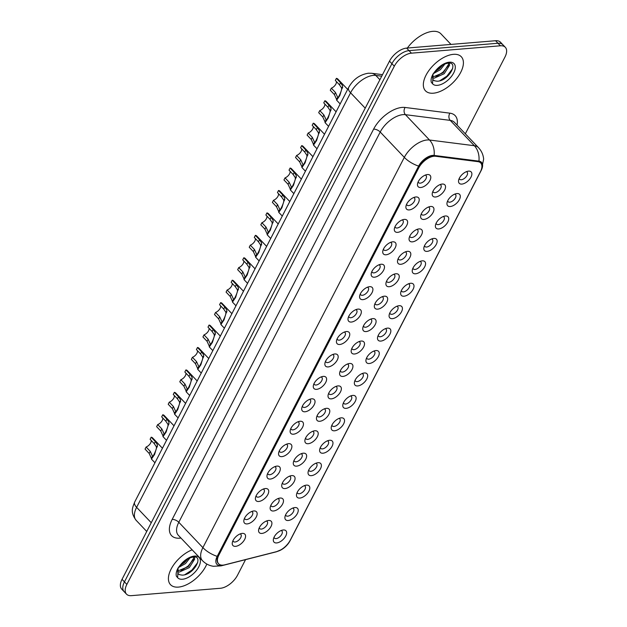 <?xml version="1.0" encoding="UTF-8"?>
<svg xmlns="http://www.w3.org/2000/svg" width="627" height="627" viewBox="0 0 627 627"><rect width="100%" height="100%" fill="white"/><g stroke="black" fill="none" stroke-linecap="round" stroke-linejoin="round"><path stroke-width="0.94" d="M294.909 507.549A8.237 4.358 -43.6 0 1 297.355 513.552A8.237 4.358 -43.6 0 1 288.224 520.504A8.237 4.358 -43.6 0 1 285.026 516.507A8.237 4.358 -43.6 0 1 294.369 507.619A8.237 4.358 -43.6 0 1 294.909 507.549M285.622 514.838A5.149 2.72 136.4 0 0 286.03 515.676A5.149 2.72 136.4 0 0 287.668 516.178A5.149 2.72 136.4 0 0 292.621 513.004A5.149 2.72 136.4 0 0 293.491 508.583A5.149 2.72 136.4 0 0 292.668 508.129M306.485 485.126A8.237 4.358 -43.6 0 1 308.931 491.121A8.237 4.358 -43.6 0 1 299.8 498.081A8.237 4.358 -43.6 0 1 296.602 494.084A8.237 4.358 -43.6 0 1 305.945 485.196A8.237 4.358 -43.6 0 1 306.485 485.126M297.198 492.407A5.149 2.72 136.4 0 0 297.606 493.245A5.149 2.72 136.4 0 0 299.244 493.747A5.149 2.72 136.4 0 0 304.197 490.573A5.149 2.72 136.4 0 0 305.067 486.152A5.149 2.72 136.4 0 0 304.244 485.706M318.061 462.695A8.237 4.358 -43.6 0 1 320.507 468.69A8.237 4.358 -43.6 0 1 311.376 475.65A8.237 4.358 -43.6 0 1 308.178 471.653A8.237 4.358 -43.6 0 1 317.521 462.765A8.237 4.358 -43.6 0 1 318.061 462.695M308.774 469.984A5.149 2.72 136.4 0 0 309.182 470.822A5.149 2.72 136.4 0 0 310.82 471.324A5.149 2.72 136.4 0 0 315.773 468.142A5.149 2.72 136.4 0 0 316.643 463.721A5.149 2.72 136.4 0 0 315.82 463.275M329.637 440.272A8.237 4.358 -43.6 0 1 332.083 446.267A8.237 4.358 -43.6 0 1 322.952 453.219A8.237 4.358 -43.6 0 1 319.754 449.222A8.237 4.358 -43.6 0 1 329.097 440.334A8.237 4.358 -43.6 0 1 329.637 440.272M320.35 447.553A5.149 2.72 136.4 0 0 320.758 448.391A5.149 2.72 136.4 0 0 322.396 448.893A5.149 2.72 136.4 0 0 327.349 445.719A5.149 2.72 136.4 0 0 328.219 441.298A5.149 2.72 136.4 0 0 327.396 440.844M341.213 417.841A8.237 4.358 -43.6 0 1 343.659 423.836A8.237 4.358 -43.6 0 1 334.528 430.796A8.237 4.358 -43.6 0 1 331.33 426.799A8.237 4.358 -43.6 0 1 340.673 417.911A8.237 4.358 -43.6 0 1 341.213 417.841M331.926 425.122A5.149 2.72 136.4 0 0 332.334 425.968A5.149 2.72 136.4 0 0 333.972 426.462A5.149 2.72 136.4 0 0 338.925 423.288A5.149 2.72 136.4 0 0 339.795 418.867A5.149 2.72 136.4 0 0 338.972 418.421M352.789 395.41A8.237 4.358 -43.6 0 1 355.235 401.413A8.237 4.358 -43.6 0 1 346.104 408.365A8.237 4.358 -43.6 0 1 342.906 404.368A8.237 4.358 -43.6 0 1 352.249 395.48A8.237 4.358 -43.6 0 1 352.789 395.41M343.502 402.699A5.149 2.72 136.4 0 0 343.909 403.537A5.149 2.72 136.4 0 0 345.548 404.039A5.149 2.72 136.4 0 0 350.501 400.865A5.149 2.72 136.4 0 0 351.371 396.436A5.149 2.72 136.4 0 0 350.548 395.99M364.365 372.987A8.237 4.358 -43.6 0 1 366.811 378.982A8.237 4.358 -43.6 0 1 357.68 385.942A8.237 4.358 -43.6 0 1 354.482 381.937A8.237 4.358 -43.6 0 1 363.825 373.057A8.237 4.358 -43.6 0 1 364.365 372.987M355.078 380.268A5.149 2.72 136.4 0 0 355.485 381.106A5.149 2.72 136.4 0 0 357.124 381.608A5.149 2.72 136.4 0 0 362.077 378.434A5.149 2.72 136.4 0 0 362.947 374.013A5.149 2.72 136.4 0 0 362.124 373.559M375.941 350.556A8.237 4.358 -43.6 0 1 378.387 356.551A8.237 4.358 -43.6 0 1 369.256 363.511A8.237 4.358 -43.6 0 1 366.058 359.514A8.237 4.358 -43.6 0 1 375.401 350.626A8.237 4.358 -43.6 0 1 375.941 350.556M366.654 357.837A5.149 2.72 136.4 0 0 367.061 358.683A5.149 2.72 136.4 0 0 368.7 359.185A5.149 2.72 136.4 0 0 373.653 356.003A5.149 2.72 136.4 0 0 374.523 351.582A5.149 2.72 136.4 0 0 373.7 351.136M387.517 328.125A8.237 4.358 -43.6 0 1 389.963 334.128A8.237 4.358 -43.6 0 1 380.832 341.08A8.237 4.358 -43.6 0 1 377.634 337.083A8.237 4.358 -43.6 0 1 386.977 328.195A8.237 4.358 -43.6 0 1 387.517 328.125M378.23 335.414A5.149 2.72 136.4 0 0 378.637 336.252A5.149 2.72 136.4 0 0 380.275 336.754A5.149 2.72 136.4 0 0 385.229 333.58A5.149 2.72 136.4 0 0 386.099 329.159A5.149 2.72 136.4 0 0 385.276 328.705M399.093 305.702A8.237 4.358 -43.6 0 1 401.539 311.697A8.237 4.358 -43.6 0 1 392.408 318.657A8.237 4.358 -43.6 0 1 389.21 314.66A8.237 4.358 -43.6 0 1 398.553 305.772A8.237 4.358 -43.6 0 1 399.093 305.702M389.806 312.983A5.149 2.72 136.4 0 0 390.213 313.821A5.149 2.72 136.4 0 0 391.851 314.323A5.149 2.72 136.4 0 0 396.805 311.149A5.149 2.72 136.4 0 0 397.675 306.728A5.149 2.72 136.4 0 0 396.852 306.282M410.669 283.271A8.237 4.358 -43.6 0 1 413.115 289.266A8.237 4.358 -43.6 0 1 403.984 296.226A8.237 4.358 -43.6 0 1 400.786 292.229A8.237 4.358 -43.6 0 1 410.129 283.341A8.237 4.358 -43.6 0 1 410.669 283.271M401.382 290.56A5.149 2.72 136.4 0 0 401.789 291.398A5.149 2.72 136.4 0 0 403.427 291.9A5.149 2.72 136.4 0 0 408.381 288.718A5.149 2.72 136.4 0 0 409.251 284.297A5.149 2.72 136.4 0 0 408.428 283.851M422.245 260.848A8.237 4.358 -43.6 0 1 424.691 266.843A8.237 4.358 -43.6 0 1 415.56 273.795A8.237 4.358 -43.6 0 1 412.362 269.798A8.237 4.358 -43.6 0 1 421.705 260.91A8.237 4.358 -43.6 0 1 422.245 260.848M412.958 268.129A5.149 2.72 136.4 0 0 413.365 268.967A5.149 2.72 136.4 0 0 415.003 269.469A5.149 2.72 136.4 0 0 419.957 266.295A5.149 2.72 136.4 0 0 420.827 261.874A5.149 2.72 136.4 0 0 420.004 261.42M433.821 238.417A8.237 4.358 -43.6 0 1 436.267 244.412A8.237 4.358 -43.6 0 1 427.136 251.372A8.237 4.358 -43.6 0 1 423.938 247.375A8.237 4.358 -43.6 0 1 433.281 238.487A8.237 4.358 -43.6 0 1 433.821 238.417M424.534 245.698A5.149 2.72 136.4 0 0 424.941 246.544A5.149 2.72 136.4 0 0 426.579 247.038A5.149 2.72 136.4 0 0 431.533 243.864A5.149 2.72 136.4 0 0 432.403 239.443A5.149 2.72 136.4 0 0 431.58 238.997M445.397 215.986A8.237 4.358 -43.6 0 1 447.843 221.982A8.237 4.358 -43.6 0 1 438.712 228.941A8.237 4.358 -43.6 0 1 435.514 224.944A8.237 4.358 -43.6 0 1 444.856 216.056A8.237 4.358 -43.6 0 1 445.397 215.986M436.11 223.275A5.149 2.72 136.4 0 0 436.517 224.113A5.149 2.72 136.4 0 0 438.155 224.615A5.149 2.72 136.4 0 0 443.109 221.441A5.149 2.72 136.4 0 0 443.979 217.013A5.149 2.72 136.4 0 0 443.156 216.566M456.973 193.563A8.237 4.358 -43.6 0 1 459.419 199.558A8.237 4.358 -43.6 0 1 450.288 206.518A8.237 4.358 -43.6 0 1 447.09 202.513A8.237 4.358 -43.6 0 1 456.432 193.633A8.237 4.358 -43.6 0 1 456.973 193.563M447.686 200.844A5.149 2.72 136.4 0 0 448.093 201.682A5.149 2.72 136.4 0 0 449.731 202.184A5.149 2.72 136.4 0 0 454.685 199.01A5.149 2.72 136.4 0 0 455.555 194.589A5.149 2.72 136.4 0 0 454.732 194.135M468.549 171.132A8.237 4.358 -43.6 0 1 470.995 177.127A8.237 4.358 -43.6 0 1 461.864 184.087A8.237 4.358 -43.6 0 1 458.666 180.09A8.237 4.358 -43.6 0 1 468.008 171.202A8.237 4.358 -43.6 0 1 468.549 171.132M459.262 178.413A5.149 2.72 136.4 0 0 459.669 179.259A5.149 2.72 136.4 0 0 461.307 179.753A5.149 2.72 136.4 0 0 466.261 176.579A5.149 2.72 136.4 0 0 467.131 172.159A5.149 2.72 136.4 0 0 466.308 171.712M283.333 529.98A8.237 4.358 -43.6 0 1 285.779 535.975A8.237 4.358 -43.6 0 1 276.648 542.935A8.237 4.358 -43.6 0 1 273.45 538.938A8.237 4.358 -43.6 0 1 282.793 530.05A8.237 4.358 -43.6 0 1 283.333 529.98M274.046 537.261A5.149 2.72 136.4 0 0 274.454 538.107A5.149 2.72 136.4 0 0 276.092 538.609A5.149 2.72 136.4 0 0 281.045 535.427A5.149 2.72 136.4 0 0 281.915 531.006A5.149 2.72 136.4 0 0 281.092 530.56M280.159 498.042A8.237 4.358 -43.6 0 1 282.605 504.037A8.237 4.358 -43.6 0 1 273.474 510.997A8.237 4.358 -43.6 0 1 270.276 507A8.237 4.358 -43.6 0 1 279.618 498.112A8.237 4.358 -43.6 0 1 280.159 498.042M270.872 505.323A5.149 2.72 136.4 0 0 271.279 506.169A5.149 2.72 136.4 0 0 272.917 506.663A5.149 2.72 136.4 0 0 277.871 503.489A5.149 2.72 136.4 0 0 278.741 499.068A5.149 2.72 136.4 0 0 277.918 498.622M291.735 475.611A8.237 4.358 -43.6 0 1 294.181 481.614A8.237 4.358 -43.6 0 1 285.05 488.566A8.237 4.358 -43.6 0 1 281.852 484.569A8.237 4.358 -43.6 0 1 291.194 475.681A8.237 4.358 -43.6 0 1 291.735 475.611M282.448 482.9A5.149 2.72 136.4 0 0 282.855 483.738A5.149 2.72 136.4 0 0 284.493 484.24A5.149 2.72 136.4 0 0 289.447 481.066A5.149 2.72 136.4 0 0 290.317 476.645A5.149 2.72 136.4 0 0 289.494 476.191M303.311 453.188A8.237 4.358 -43.6 0 1 305.757 459.183A8.237 4.358 -43.6 0 1 296.626 466.143A8.237 4.358 -43.6 0 1 293.428 462.146A8.237 4.358 -43.6 0 1 302.77 453.258A8.237 4.358 -43.6 0 1 303.311 453.188M294.024 460.469A5.149 2.72 136.4 0 0 294.431 461.307A5.149 2.72 136.4 0 0 296.069 461.809A5.149 2.72 136.4 0 0 301.023 458.635A5.149 2.72 136.4 0 0 301.893 454.214A5.149 2.72 136.4 0 0 301.07 453.768M314.887 430.757A8.237 4.358 -43.6 0 1 317.333 436.753A8.237 4.358 -43.6 0 1 308.202 443.712A8.237 4.358 -43.6 0 1 305.004 439.715A8.237 4.358 -43.6 0 1 314.346 430.827A8.237 4.358 -43.6 0 1 314.887 430.757M305.6 438.046A5.149 2.72 136.4 0 0 306.007 438.884A5.149 2.72 136.4 0 0 307.645 439.386A5.149 2.72 136.4 0 0 312.599 436.204A5.149 2.72 136.4 0 0 313.469 431.784A5.149 2.72 136.4 0 0 312.646 431.337M326.463 408.326A8.237 4.358 -43.6 0 1 328.909 414.329A8.237 4.358 -43.6 0 1 319.778 421.281A8.237 4.358 -43.6 0 1 316.58 417.284A8.237 4.358 -43.6 0 1 325.922 408.396A8.237 4.358 -43.6 0 1 326.463 408.326M317.176 415.615A5.149 2.72 136.4 0 0 317.583 416.453A5.149 2.72 136.4 0 0 319.221 416.955A5.149 2.72 136.4 0 0 324.175 413.781A5.149 2.72 136.4 0 0 325.045 409.36A5.149 2.72 136.4 0 0 324.222 408.906M338.039 385.903A8.237 4.358 -43.6 0 1 340.485 391.899A8.237 4.358 -43.6 0 1 331.354 398.858A8.237 4.358 -43.6 0 1 328.156 394.861A8.237 4.358 -43.6 0 1 337.498 385.973A8.237 4.358 -43.6 0 1 338.039 385.903M328.752 393.184A5.149 2.72 136.4 0 0 329.159 394.03A5.149 2.72 136.4 0 0 330.797 394.524A5.149 2.72 136.4 0 0 335.751 391.35A5.149 2.72 136.4 0 0 336.621 386.93A5.149 2.72 136.4 0 0 335.798 386.483M349.615 363.472A8.237 4.358 -43.6 0 1 352.06 369.468A8.237 4.358 -43.6 0 1 342.93 376.427A8.237 4.358 -43.6 0 1 339.732 372.43A8.237 4.358 -43.6 0 1 349.074 363.542A8.237 4.358 -43.6 0 1 349.615 363.472M340.328 370.761A5.149 2.72 136.4 0 0 340.735 371.599A5.149 2.72 136.4 0 0 342.373 372.101A5.149 2.72 136.4 0 0 347.327 368.919A5.149 2.72 136.4 0 0 348.197 364.499A5.149 2.72 136.4 0 0 347.374 364.052M361.191 341.049A8.237 4.358 -43.6 0 1 363.636 347.044A8.237 4.358 -43.6 0 1 354.506 354.004A8.237 4.358 -43.6 0 1 351.308 349.999A8.237 4.358 -43.6 0 1 360.65 341.119A8.237 4.358 -43.6 0 1 361.191 341.049M351.896 348.33A5.149 2.72 136.4 0 0 352.311 349.168A5.149 2.72 136.4 0 0 353.949 349.67A5.149 2.72 136.4 0 0 358.903 346.496A5.149 2.72 136.4 0 0 359.773 342.076A5.149 2.72 136.4 0 0 358.95 341.621M372.767 318.618A8.237 4.358 -43.6 0 1 375.212 324.614A8.237 4.358 -43.6 0 1 366.082 331.573A8.237 4.358 -43.6 0 1 362.884 327.576A8.237 4.358 -43.6 0 1 372.226 318.688A8.237 4.358 -43.6 0 1 372.767 318.618M363.472 325.899A5.149 2.72 136.4 0 0 363.887 326.745A5.149 2.72 136.4 0 0 365.525 327.239A5.149 2.72 136.4 0 0 370.479 324.065A5.149 2.72 136.4 0 0 371.349 319.645A5.149 2.72 136.4 0 0 370.526 319.198M384.343 296.187A8.237 4.358 -43.6 0 1 386.788 302.19A8.237 4.358 -43.6 0 1 377.658 309.142A8.237 4.358 -43.6 0 1 374.46 305.145A8.237 4.358 -43.6 0 1 383.802 296.257A8.237 4.358 -43.6 0 1 384.343 296.187M375.048 303.476A5.149 2.72 136.4 0 0 375.463 304.314A5.149 2.72 136.4 0 0 377.101 304.816A5.149 2.72 136.4 0 0 382.055 301.642A5.149 2.72 136.4 0 0 382.925 297.222A5.149 2.72 136.4 0 0 382.102 296.767M395.919 273.764A8.237 4.358 -43.6 0 1 398.364 279.76A8.237 4.358 -43.6 0 1 389.234 286.719A8.237 4.358 -43.6 0 1 386.036 282.722A8.237 4.358 -43.6 0 1 395.378 273.834A8.237 4.358 -43.6 0 1 395.919 273.764M386.624 281.045A5.149 2.72 136.4 0 0 387.039 281.884A5.149 2.72 136.4 0 0 388.677 282.385A5.149 2.72 136.4 0 0 393.631 279.211A5.149 2.72 136.4 0 0 394.501 274.791A5.149 2.72 136.4 0 0 393.678 274.336M407.495 251.333A8.237 4.358 -43.6 0 1 409.933 257.329A8.237 4.358 -43.6 0 1 400.81 264.288A8.237 4.358 -43.6 0 1 397.612 260.291A8.237 4.358 -43.6 0 1 406.954 251.403A8.237 4.358 -43.6 0 1 407.495 251.333M398.2 258.614A5.149 2.72 136.4 0 0 398.615 259.46A5.149 2.72 136.4 0 0 400.253 259.962A5.149 2.72 136.4 0 0 405.207 256.78A5.149 2.72 136.4 0 0 406.077 252.36A5.149 2.72 136.4 0 0 405.254 251.913M419.071 228.902A8.237 4.358 -43.6 0 1 421.509 234.906A8.237 4.358 -43.6 0 1 412.386 241.857A8.237 4.358 -43.6 0 1 409.188 237.86A8.237 4.358 -43.6 0 1 418.53 228.973A8.237 4.358 -43.6 0 1 419.071 228.902M409.776 236.191A5.149 2.72 136.4 0 0 410.191 237.03A5.149 2.72 136.4 0 0 411.829 237.531A5.149 2.72 136.4 0 0 416.783 234.357A5.149 2.72 136.4 0 0 417.653 229.937A5.149 2.72 136.4 0 0 416.83 229.482M430.647 206.479A8.237 4.358 -43.6 0 1 433.085 212.475A8.237 4.358 -43.6 0 1 423.962 219.434A8.237 4.358 -43.6 0 1 420.764 215.437A8.237 4.358 -43.6 0 1 430.106 206.549A8.237 4.358 -43.6 0 1 430.647 206.479M421.352 213.76A5.149 2.72 136.4 0 0 421.767 214.599A5.149 2.72 136.4 0 0 423.405 215.1A5.149 2.72 136.4 0 0 428.359 211.926A5.149 2.72 136.4 0 0 429.229 207.506A5.149 2.72 136.4 0 0 428.406 207.059M442.223 184.048A8.237 4.358 -43.6 0 1 444.661 190.044A8.237 4.358 -43.6 0 1 435.538 197.003A8.237 4.358 -43.6 0 1 432.34 193.006A8.237 4.358 -43.6 0 1 441.682 184.119A8.237 4.358 -43.6 0 1 442.223 184.048M432.928 191.337A5.149 2.72 136.4 0 0 433.343 192.175A5.149 2.72 136.4 0 0 434.981 192.677A5.149 2.72 136.4 0 0 439.935 189.495A5.149 2.72 136.4 0 0 440.805 185.075A5.149 2.72 136.4 0 0 439.982 184.628M268.583 520.473A8.237 4.358 -43.6 0 1 271.029 526.468A8.237 4.358 -43.6 0 1 261.898 533.428A8.237 4.358 -43.6 0 1 258.7 529.423A8.237 4.358 -43.6 0 1 268.042 520.543A8.237 4.358 -43.6 0 1 268.583 520.473M259.296 527.754A5.149 2.72 136.4 0 0 259.703 528.592A5.149 2.72 136.4 0 0 261.341 529.094A5.149 2.72 136.4 0 0 266.295 525.92A5.149 2.72 136.4 0 0 267.165 521.499A5.149 2.72 136.4 0 0 266.342 521.045M253.833 510.958A8.237 4.358 -43.6 0 1 256.271 516.954A8.237 4.358 -43.6 0 1 247.148 523.913A8.237 4.358 -43.6 0 1 243.95 519.916A8.237 4.358 -43.6 0 1 253.292 511.029A8.237 4.358 -43.6 0 1 253.833 510.958M244.538 518.247A5.149 2.72 136.4 0 0 244.953 519.085A5.149 2.72 136.4 0 0 246.591 519.587A5.149 2.72 136.4 0 0 251.545 516.405A5.149 2.72 136.4 0 0 252.415 511.985A5.149 2.72 136.4 0 0 251.592 511.538M265.409 488.535A8.237 4.358 -43.6 0 1 267.847 494.531A8.237 4.358 -43.6 0 1 258.724 501.482A8.237 4.358 -43.6 0 1 255.526 497.485A8.237 4.358 -43.6 0 1 264.868 488.598A8.237 4.358 -43.6 0 1 265.409 488.535M256.114 495.816A5.149 2.72 136.4 0 0 256.529 496.655A5.149 2.72 136.4 0 0 258.167 497.156A5.149 2.72 136.4 0 0 263.121 493.982A5.149 2.72 136.4 0 0 263.991 489.562A5.149 2.72 136.4 0 0 263.168 489.107M276.985 466.104A8.237 4.358 -43.6 0 1 279.423 472.1A8.237 4.358 -43.6 0 1 270.3 479.059A8.237 4.358 -43.6 0 1 267.102 475.062A8.237 4.358 -43.6 0 1 276.444 466.174A8.237 4.358 -43.6 0 1 276.985 466.104M267.69 473.385A5.149 2.72 136.4 0 0 268.105 474.231A5.149 2.72 136.4 0 0 269.743 474.725A5.149 2.72 136.4 0 0 274.697 471.551A5.149 2.72 136.4 0 0 275.567 467.131A5.149 2.72 136.4 0 0 274.744 466.684M288.561 443.673A8.237 4.358 -43.6 0 1 290.999 449.677A8.237 4.358 -43.6 0 1 281.876 456.628A8.237 4.358 -43.6 0 1 278.678 452.631A8.237 4.358 -43.6 0 1 288.02 443.744A8.237 4.358 -43.6 0 1 288.561 443.673M279.266 450.962A5.149 2.72 136.4 0 0 279.681 451.801A5.149 2.72 136.4 0 0 281.319 452.302A5.149 2.72 136.4 0 0 286.273 449.128A5.149 2.72 136.4 0 0 287.142 444.7A5.149 2.72 136.4 0 0 286.32 444.253M300.137 421.25A8.237 4.358 -43.6 0 1 302.575 427.246A8.237 4.358 -43.6 0 1 293.452 434.205A8.237 4.358 -43.6 0 1 290.254 430.2A8.237 4.358 -43.6 0 1 299.596 421.32A8.237 4.358 -43.6 0 1 300.137 421.25M290.842 428.531A5.149 2.72 136.4 0 0 291.257 429.37A5.149 2.72 136.4 0 0 292.895 429.871A5.149 2.72 136.4 0 0 297.849 426.697A5.149 2.72 136.4 0 0 298.718 422.277A5.149 2.72 136.4 0 0 297.896 421.822M311.713 398.819A8.237 4.358 -43.6 0 1 314.151 404.815A8.237 4.358 -43.6 0 1 305.028 411.774A8.237 4.358 -43.6 0 1 301.83 407.777A8.237 4.358 -43.6 0 1 311.172 398.89A8.237 4.358 -43.6 0 1 311.713 398.819M302.418 406.1A5.149 2.72 136.4 0 0 302.825 406.947A5.149 2.72 136.4 0 0 304.471 407.44A5.149 2.72 136.4 0 0 309.424 404.266A5.149 2.72 136.4 0 0 310.294 399.846A5.149 2.72 136.4 0 0 309.472 399.399M323.289 376.388A8.237 4.358 -43.6 0 1 325.726 382.392A8.237 4.358 -43.6 0 1 316.604 389.343A8.237 4.358 -43.6 0 1 313.406 385.346A8.237 4.358 -43.6 0 1 322.748 376.459A8.237 4.358 -43.6 0 1 323.289 376.388M313.994 383.677A5.149 2.72 136.4 0 0 314.401 384.516A5.149 2.72 136.4 0 0 316.047 385.017A5.149 2.72 136.4 0 0 321 381.843A5.149 2.72 136.4 0 0 321.87 377.423A5.149 2.72 136.4 0 0 321.048 376.968M334.865 353.965A8.237 4.358 -43.6 0 1 337.302 359.961A8.237 4.358 -43.6 0 1 328.18 366.92A8.237 4.358 -43.6 0 1 324.982 362.923A8.237 4.358 -43.6 0 1 334.324 354.036A8.237 4.358 -43.6 0 1 334.865 353.965M325.57 361.246A5.149 2.72 136.4 0 0 325.977 362.085A5.149 2.72 136.4 0 0 327.623 362.586A5.149 2.72 136.4 0 0 332.576 359.412A5.149 2.72 136.4 0 0 333.446 354.992A5.149 2.72 136.4 0 0 332.623 354.545M346.441 331.534A8.237 4.358 -43.6 0 1 348.878 337.53A8.237 4.358 -43.6 0 1 339.756 344.489A8.237 4.358 -43.6 0 1 336.558 340.492A8.237 4.358 -43.6 0 1 345.9 331.605A8.237 4.358 -43.6 0 1 346.441 331.534M337.146 338.823A5.149 2.72 136.4 0 0 337.553 339.662A5.149 2.72 136.4 0 0 339.199 340.163A5.149 2.72 136.4 0 0 344.152 336.981A5.149 2.72 136.4 0 0 345.022 332.561A5.149 2.72 136.4 0 0 344.199 332.114M358.017 309.103A8.237 4.358 -43.6 0 1 360.454 315.107A8.237 4.358 -43.6 0 1 351.332 322.059A8.237 4.358 -43.6 0 1 348.134 318.061A8.237 4.358 -43.6 0 1 357.476 309.174A8.237 4.358 -43.6 0 1 358.017 309.103M348.722 316.392A5.149 2.72 136.4 0 0 349.129 317.231A5.149 2.72 136.4 0 0 350.775 317.732A5.149 2.72 136.4 0 0 355.728 314.558A5.149 2.72 136.4 0 0 356.598 310.138A5.149 2.72 136.4 0 0 355.775 309.683M369.593 286.68A8.237 4.358 -43.6 0 1 372.03 292.676A8.237 4.358 -43.6 0 1 362.908 299.635A8.237 4.358 -43.6 0 1 359.71 295.638A8.237 4.358 -43.6 0 1 369.052 286.751A8.237 4.358 -43.6 0 1 369.593 286.68M360.298 293.961A5.149 2.72 136.4 0 0 360.705 294.808A5.149 2.72 136.4 0 0 362.351 295.301A5.149 2.72 136.4 0 0 367.304 292.127A5.149 2.72 136.4 0 0 368.174 287.707A5.149 2.72 136.4 0 0 367.351 287.26M381.169 264.249A8.237 4.358 -43.6 0 1 383.606 270.245A8.237 4.358 -43.6 0 1 374.484 277.205A8.237 4.358 -43.6 0 1 371.286 273.207A8.237 4.358 -43.6 0 1 380.628 264.32A8.237 4.358 -43.6 0 1 381.169 264.249M371.874 271.538A5.149 2.72 136.4 0 0 372.281 272.377A5.149 2.72 136.4 0 0 373.927 272.878A5.149 2.72 136.4 0 0 378.88 269.704A5.149 2.72 136.4 0 0 379.75 265.276A5.149 2.72 136.4 0 0 378.927 264.829M392.745 241.826A8.237 4.358 -43.6 0 1 395.182 247.822A8.237 4.358 -43.6 0 1 386.06 254.781A8.237 4.358 -43.6 0 1 382.862 250.776A8.237 4.358 -43.6 0 1 392.204 241.897A8.237 4.358 -43.6 0 1 392.745 241.826M383.45 249.107A5.149 2.72 136.4 0 0 383.857 249.946A5.149 2.72 136.4 0 0 385.503 250.447A5.149 2.72 136.4 0 0 390.456 247.273A5.149 2.72 136.4 0 0 391.326 242.853A5.149 2.72 136.4 0 0 390.503 242.398M404.321 219.395A8.237 4.358 -43.6 0 1 406.758 225.391A8.237 4.358 -43.6 0 1 397.636 232.351A8.237 4.358 -43.6 0 1 394.438 228.353A8.237 4.358 -43.6 0 1 403.78 219.466A8.237 4.358 -43.6 0 1 404.321 219.395M395.026 226.676A5.149 2.72 136.4 0 0 395.433 227.523A5.149 2.72 136.4 0 0 397.079 228.016A5.149 2.72 136.4 0 0 402.032 224.842A5.149 2.72 136.4 0 0 402.902 220.422A5.149 2.72 136.4 0 0 402.079 219.975M415.897 196.964A8.237 4.358 -43.6 0 1 418.334 202.968A8.237 4.358 -43.6 0 1 409.212 209.92A8.237 4.358 -43.6 0 1 406.014 205.922A8.237 4.358 -43.6 0 1 415.356 197.035A8.237 4.358 -43.6 0 1 415.897 196.964M406.602 204.253A5.149 2.72 136.4 0 0 407.009 205.092A5.149 2.72 136.4 0 0 408.655 205.593A5.149 2.72 136.4 0 0 413.608 202.419A5.149 2.72 136.4 0 0 414.478 197.999A5.149 2.72 136.4 0 0 413.655 197.544M427.473 174.541A8.237 4.358 -43.6 0 1 429.91 180.537A8.237 4.358 -43.6 0 1 420.788 187.497A8.237 4.358 -43.6 0 1 417.59 183.499A8.237 4.358 -43.6 0 1 426.932 174.612A8.237 4.358 -43.6 0 1 427.473 174.541M418.178 181.822A5.149 2.72 136.4 0 0 418.585 182.661A5.149 2.72 136.4 0 0 420.231 183.162A5.149 2.72 136.4 0 0 425.184 179.988A5.149 2.72 136.4 0 0 426.054 175.568A5.149 2.72 136.4 0 0 425.231 175.121M242.257 533.389A8.237 4.358 -43.6 0 1 244.695 539.385A8.237 4.358 -43.6 0 1 235.572 546.344A8.237 4.358 -43.6 0 1 232.374 542.347A8.237 4.358 -43.6 0 1 241.716 533.459A8.237 4.358 -43.6 0 1 242.257 533.389M232.962 540.67A5.149 2.72 136.4 0 0 233.377 541.509A5.149 2.72 136.4 0 0 235.015 542.01A5.149 2.72 136.4 0 0 239.969 538.836A5.149 2.72 136.4 0 0 240.839 534.416A5.149 2.72 136.4 0 0 240.016 533.969M224.819 564.825A13.904 7.344 -43.6 0 1 223.032 565.131A13.904 7.344 -43.6 0 1 218.604 563.783A13.904 7.344 -43.6 0 1 218.909 555.013L418.671 167.981A13.904 7.344 -43.6 0 1 435.687 156.272L477.907 161.648A13.904 7.344 -43.6 0 1 480.729 162.973A13.904 7.344 -43.6 0 1 480.415 171.743L290.238 540.208A13.904 7.344 -43.6 0 1 276.617 551.642L224.819 564.825M178.421 587.099A24.719 13.065 136.4 0 0 206.824 564.049A24.719 13.065 136.4 0 1 178.421 587.099A24.719 13.065 136.4 0 1 170.536 584.701A24.719 13.065 136.4 0 0 178.421 587.099M433.343 93.204A24.719 13.065 136.4 0 0 457.13 77.96A24.719 13.065 136.4 0 0 461.284 56.736A24.719 13.065 136.4 0 0 453.399 54.337A24.719 13.065 136.4 0 0 429.613 69.581A24.719 13.065 136.4 0 0 425.459 90.797A24.719 13.065 136.4 0 0 433.343 93.204A24.719 13.065 136.4 0 0 457.13 77.96A24.719 13.065 136.4 0 0 461.284 56.736A24.719 13.065 136.4 0 0 453.399 54.337A24.719 13.065 136.4 0 0 429.613 69.581A24.719 13.065 136.4 0 0 425.459 90.797A24.719 13.065 136.4 0 0 433.343 93.204M218.298 563.461A13.904 7.344 -43.6 0 1 218.611 554.691L418.374 167.668A13.904 7.344 -43.6 0 1 435.381 155.951L477.602 161.335A13.904 7.344 -43.6 0 1 480.423 162.659L480.729 162.973M278.333 551.086A12.665 6.693 136.4 0 0 281.75 549.495A12.665 6.693 136.4 0 0 288.898 542.7A12.665 6.693 136.4 0 0 289.972 540.897L481.23 170.332A12.665 6.693 136.4 0 0 478.942 161.139L434.127 155.425A12.665 6.693 136.4 0 0 432.661 155.402A12.665 6.693 136.4 0 0 418.632 166.092L217.201 556.361A12.665 6.693 136.4 0 0 220.955 565.578A12.665 6.693 136.4 0 0 222.577 565.303L223.384 565.092M465.336 133.81L504.962 57.033A15.448 8.167 136.4 0 0 505.315 47.291L500.495 42.221A15.448 8.167 136.4 0 0 495.565 40.724L406.609 48.099L409.023 50.63A15.448 8.167 136.4 0 0 391.906 63.68L124.444 581.872A15.448 8.167 136.4 0 0 124.099 591.614A15.448 8.167 136.4 0 1 124.444 581.872L391.906 63.68A15.448 8.167 136.4 0 1 409.023 50.63L497.971 43.255L409.023 50.63L411.43 53.17A15.448 8.167 136.4 0 0 394.312 66.211L126.858 584.403A15.448 8.167 136.4 0 0 126.505 594.153A15.448 8.167 136.4 0 0 131.435 595.65L220.39 588.275A15.448 8.167 136.4 0 0 237.508 575.225L245.549 559.645M502.901 44.752A15.448 8.167 136.4 0 0 497.971 43.255A15.448 8.167 136.4 0 1 502.901 44.752M192.152 549.816A24.719 13.065 136.4 0 0 172.433 566.745A24.719 13.065 136.4 0 0 170.536 584.701A24.719 13.065 136.4 0 1 172.433 566.745A24.719 13.065 136.4 0 1 192.152 549.816M505.315 47.291A15.448 8.167 136.4 0 0 500.385 45.787L411.43 53.17M406.609 48.099A15.448 8.167 136.4 0 0 389.492 61.14L122.038 579.332A15.448 8.167 136.4 0 0 121.685 589.082L126.505 594.153M151.138 440.366A5.149 2.72 -43.6 0 1 146.122 447.012L150.261 451.354L152.392 456.025C151.93 458.964 155.786 451.487 156.397 448.266L156.429 446.871L154.242 443.634L150.112 439.284L151.185 437.199A7.728 4.083 -43.6 0 1 152.627 437.912L162.448 448.242M151.185 437.199L155.324 441.541L157.471 444.849L154.571 454.457L151.444 459.089L151.319 458.11L152.486 456.448M151.319 458.11L149.179 453.446L145.049 449.097L146.122 447.012M162.714 417.935A5.149 2.72 -43.6 0 1 157.698 424.581L161.837 428.923L163.968 433.602C163.506 436.541 167.362 429.064 167.973 425.843L168.005 424.448L165.818 421.203L161.688 416.861L162.761 414.768A7.728 4.083 -43.6 0 1 164.203 415.489L174.024 425.811M162.761 414.768L166.9 419.118L169.047 422.418L166.147 432.027L163.02 436.658L162.895 435.679L164.062 434.017M162.895 435.679L160.755 431.015L156.625 426.666L157.698 424.581M174.29 395.504A5.149 2.72 -43.6 0 1 169.274 402.15L173.413 406.5L175.544 411.171C175.082 414.11 178.938 406.633 179.549 403.412L179.581 402.017L177.394 398.772L173.264 394.43L174.337 392.345A7.728 4.083 -43.6 0 1 175.779 393.058L185.6 403.38M174.337 392.345L178.476 396.687L180.623 399.995L177.723 409.603L174.596 414.235L174.471 413.256L175.638 411.586M174.471 413.256L172.331 408.585L168.201 404.243L169.274 402.15M185.866 373.081A5.149 2.72 -43.6 0 1 180.85 379.727L184.989 384.069L187.12 388.748C186.658 391.679 190.514 384.202 191.125 380.989L191.157 379.586L188.97 376.349L184.84 371.999L185.913 369.914A7.728 4.083 -43.6 0 1 187.355 370.628L197.176 380.957M185.913 369.914L190.052 374.256L192.199 377.564L189.299 387.172L186.172 391.804L186.047 390.825L187.214 389.163M186.047 390.825L183.907 386.161L179.777 381.812L180.85 379.727M197.442 350.65A5.149 2.72 -43.6 0 1 192.426 357.296L196.565 361.646L198.696 366.317C198.234 369.256 202.09 361.779 202.701 358.558L202.733 357.163L200.546 353.918L196.416 349.576L197.489 347.483A7.728 4.083 -43.6 0 1 198.931 348.204L208.752 358.526M197.489 347.483L201.628 351.833L203.775 355.133L200.875 364.742L197.748 369.374L197.623 368.402L198.79 366.732M197.623 368.402L195.483 363.731L191.353 359.389L192.426 357.296M177.903 573.219L178.209 573.791A11.639 6.152 136.4 0 0 179.683 574.7L182.089 575.116C193.563 575.359 204.198 555.757 193.563 557.042C189.221 557.528 184.855 560.138 180.49 564.872L178.272 567.67C176.399 570.985 175.764 573.823 176.367 576.182L177.629 577.663L178.17 567.929M190.02 557.873L185.482 563.579L178.311 567.623M187.881 558.876L184.526 562.576L179.761 565.711M194.307 557.05L194.668 559.119L189.307 567.6L179.228 572.09L177.66 571.942M193.68 557.042L193.712 558.116L188.351 566.596L177.629 571.072M179.683 574.7L178.154 573.729M197.74 562.482L191.94 570.068L184.777 574.74M193.492 559.315L188.116 566.048L181.031 570.68M186.697 559.566L180.396 564.974M450.993 44.415L440.946 33.85A25.746 13.606 136.4 0 0 432.732 31.35A25.746 13.606 136.4 0 0 407.354 48.036M432.818 79.316L433.124 79.888A11.639 6.152 136.4 0 0 434.597 80.797L437.011 81.212C448.485 81.455 459.121 61.861 448.485 63.147C444.143 63.633 439.778 66.235 435.412 70.969L433.194 73.767C431.321 77.082 430.678 79.919 431.29 82.278L432.552 83.759L433.092 74.025M444.943 63.97L440.405 69.675L433.233 73.72M442.803 64.973L439.449 68.672L434.683 71.807M449.23 63.147L449.59 65.216L444.229 73.696L434.15 78.195L432.583 78.038M448.603 63.139L448.634 64.213L443.273 72.693L432.552 77.168M434.597 80.797L433.069 79.825M452.655 68.578L446.863 76.173L439.699 80.836M448.415 65.412L443.03 72.144L435.953 76.776M441.62 65.663L435.318 71.07M209.018 328.219A5.149 2.72 -43.6 0 1 204.002 334.873L208.14 339.215L210.272 343.886C209.81 346.825 213.666 339.348 214.277 336.127L214.309 334.732L212.122 331.487L207.992 327.145L209.065 325.06A7.728 4.083 -43.6 0 1 210.507 325.774L220.328 336.096M209.065 325.06L213.204 329.402L215.351 332.71L212.451 342.318L209.324 346.95L209.199 345.971L210.366 344.301M209.199 345.971L207.059 341.3L202.929 336.958L204.002 334.873M220.594 305.796A5.149 2.72 -43.6 0 1 215.578 312.442L219.709 316.784L221.848 321.463C221.386 324.402 225.242 316.925 225.853 313.704L225.885 312.301L223.698 309.064L219.568 304.714L220.641 302.629A7.728 4.083 -43.6 0 1 222.083 303.35L231.904 313.672M220.641 302.629L224.779 306.971L226.927 310.279L224.027 319.888L220.9 324.52L220.775 323.54L221.942 321.878M220.775 323.54L218.635 318.877L214.505 314.527L215.578 312.442M232.17 283.365A5.149 2.72 -43.6 0 1 227.154 290.011L231.285 294.361L233.424 299.032C232.962 301.971 236.818 294.494 237.429 291.273L237.461 289.878L235.274 286.633L231.144 282.291L232.217 280.198A7.728 4.083 -43.6 0 1 233.659 280.92L243.48 291.241M232.217 280.198L236.355 284.548L238.503 287.856L235.603 297.457L232.476 302.096L232.351 301.117L233.518 299.447M232.351 301.117L230.211 296.446L226.081 292.104L227.154 290.011M243.746 260.942A5.149 2.72 -43.6 0 1 238.73 267.588L242.861 271.93L245 276.601C244.538 279.54 248.394 272.063 249.005 268.842L249.037 267.447L246.85 264.21L242.72 259.86L243.793 257.775A7.728 4.083 -43.6 0 1 245.235 258.489L255.056 268.818M243.793 257.775L247.931 262.117L250.079 265.425L247.179 275.034L244.052 279.666L243.927 278.686L245.094 277.024M243.927 278.686L241.787 274.015L237.657 269.673L238.73 267.588M255.322 238.511A5.149 2.72 -43.6 0 1 250.306 245.157L254.437 249.499L256.576 254.178C256.114 257.117 259.97 249.64 260.581 246.419L260.613 245.024L258.426 241.779L254.296 237.437L255.369 235.344A7.728 4.083 -43.6 0 1 256.811 236.065L266.632 246.387M255.369 235.344L259.507 239.694L261.655 242.994L258.755 252.603L255.628 257.235L255.502 256.255L256.67 254.593M255.502 256.255L253.363 251.592L249.232 247.242L250.306 245.157M266.898 216.08A5.149 2.72 -43.6 0 1 261.882 222.726L266.013 227.076L268.152 231.747C267.69 234.686 271.546 227.209 272.157 223.988L272.189 222.593L270.002 219.348L265.872 215.006L266.945 212.914A7.728 4.083 -43.6 0 1 268.387 213.635L278.208 223.957M266.945 212.914L271.083 217.263L273.231 220.571L270.331 230.18L267.204 234.811L267.078 233.832L268.246 232.162M267.078 233.832L264.939 229.161L260.808 224.819L261.882 222.726M278.474 193.657A5.149 2.72 -43.6 0 1 273.458 200.303L277.589 204.645L279.728 209.324C279.266 212.255 283.122 204.778 283.733 201.565L283.765 200.162L281.578 196.925L277.447 192.575L278.521 190.49A7.728 4.083 -43.6 0 1 279.963 191.204L289.784 201.533M278.521 190.49L282.659 194.832L284.807 198.14L281.907 207.749L278.78 212.381L278.654 211.401L279.822 209.739M278.654 211.401L276.515 206.738L272.384 202.388L273.458 200.303M290.05 171.226A5.149 2.72 -43.6 0 1 285.034 177.872L289.165 182.222L291.304 186.893C290.842 189.832 294.698 182.355 295.309 179.134L295.341 177.739L293.154 174.494L289.023 170.152L290.097 168.06A7.728 4.083 -43.6 0 1 291.539 168.781L301.36 179.103M290.097 168.06L294.235 172.409L296.383 175.709L293.483 185.318L290.356 189.95L290.23 188.978L291.398 187.308M290.23 188.978L288.091 184.307L283.96 179.965L285.034 177.872M301.626 148.795A5.149 2.72 -43.6 0 1 296.61 155.449L300.741 159.791L302.88 164.462C302.418 167.401 306.274 159.924 306.885 156.703L306.916 155.308L304.73 152.063L300.599 147.721L301.673 145.636A7.728 4.083 -43.6 0 1 303.115 146.35L312.936 156.672M301.673 145.636L305.811 149.978L307.959 153.286L305.059 162.895L301.932 167.527L301.806 166.547L302.974 164.877M301.806 166.547L299.667 161.876L295.536 157.534L296.61 155.449M313.202 126.372A5.149 2.72 -43.6 0 1 308.186 133.018L312.317 137.36L314.456 142.039C313.994 144.978 317.85 137.501 318.461 134.28L318.492 132.877L316.306 129.64L312.175 125.29L313.249 123.205A7.728 4.083 -43.6 0 1 314.691 123.927L324.512 134.249M313.249 123.205L317.387 127.547L319.535 130.855L316.635 140.464L313.508 145.096L313.382 144.116L314.55 142.454M313.382 144.116L311.243 139.453L307.112 135.103L308.186 133.018M324.778 103.941A5.149 2.72 -43.6 0 1 319.762 110.587L323.893 114.937L326.032 119.608C325.57 122.547 329.426 115.07 330.037 111.849L330.068 110.454L327.882 107.209L323.751 102.867L324.825 100.775A7.728 4.083 -43.6 0 1 326.267 101.496L336.088 111.818M324.825 100.775L328.963 105.124L331.111 108.424L328.211 118.033L325.084 122.673L324.958 121.693L326.126 120.023M324.958 121.693L322.819 117.022L318.688 112.68L319.762 110.587M336.354 81.518A5.149 2.72 -43.6 0 1 331.338 88.164L335.469 92.506L337.608 97.177C337.146 100.116 341.002 92.639 341.613 89.418L341.644 88.023L339.458 84.786L335.327 80.436L336.401 78.351A7.728 4.083 -43.6 0 1 337.843 79.065L347.664 89.395M336.401 78.351L340.539 82.693L342.687 86.001L339.787 95.61L336.66 100.242L336.534 99.262L337.702 97.6M336.534 99.262L334.395 94.591L330.264 90.249L331.338 88.164M180.944 538.029A25.746 13.606 -43.6 0 1 172.166 519.422L373.598 129.154A5.149 2.398 -152.7 0 1 380.221 132.023L178.797 522.291A20.597 10.886 136.4 0 0 178.327 535.286L202.427 560.624A20.597 10.886 -43.6 0 1 202.889 547.637A18.026 8.402 27.3 0 0 217.201 556.361M373.598 129.154A25.746 13.606 -43.6 0 1 402.119 107.413A25.746 13.606 -43.6 0 1 405.105 107.46L449.92 113.173A25.746 13.606 -43.6 0 1 457.044 125.094M403.043 114.631A20.597 10.886 136.4 0 0 380.221 132.023L404.321 157.369A20.597 10.886 -43.6 0 1 427.144 139.978A20.597 10.886 -43.6 0 1 429.526 140.017L474.349 145.723A20.597 10.886 -43.6 0 1 478.526 147.69L454.434 122.343A20.597 10.886 136.4 0 0 450.249 120.384L405.426 114.67A20.597 10.886 136.4 0 0 403.043 114.631M202.427 560.624C205.468 563.744 209.112 565.632 213.376 566.283L221.088 565.867A18.026 11.137 -104.3 0 0 222.577 565.303M418.632 166.092A18.026 8.402 -152.7 0 1 404.321 157.369L202.889 547.637L178.797 522.291A5.149 2.398 -152.7 0 0 172.166 519.422M288.898 542.7L290.168 540.56A18.026 8.402 -152.7 0 1 289.972 540.897M481.23 170.332A18.026 8.402 27.3 0 0 481.426 169.995L483.644 159.117C483.252 154.751 481.544 150.935 478.526 147.69M478.942 161.139A18.026 14.053 -82.7 0 0 474.349 145.723L450.249 120.384A5.149 4.013 97.3 0 1 449.92 113.173M281.75 549.495L276.068 551.878A18.026 11.137 -104.3 0 0 277.228 551.47M434.127 155.425A18.026 14.053 -82.7 0 0 429.526 140.017L405.426 114.67A5.149 4.013 97.3 0 1 405.105 107.46M394.312 66.211L389.492 61.14M126.858 584.403L122.038 579.332M500.385 45.787L495.565 40.724M381.733 76.18L375.785 75.428A20.597 10.886 136.4 0 0 373.402 75.389A20.597 10.886 136.4 0 0 350.579 92.78L136.615 507.337A20.597 10.886 136.4 0 0 136.153 520.332C130.008 512.016 132.556 507.674 134.695 502.008L348.659 87.459A10.298 4.797 -152.7 0 0 350.579 92.78L365.22 108.173M151.256 522.73L136.615 507.337A10.298 4.797 -152.7 0 1 134.695 502.008M379.891 79.747L375.785 75.428A10.298 8.033 -82.7 0 0 371.717 73.288L382.517 74.66M157.471 446.189L156.397 448.266M150.261 451.354L149.179 453.446M155.324 441.541L154.242 443.634M169.047 423.758L167.973 425.843M161.837 428.923L160.755 431.015M166.9 419.118L165.818 421.203M180.623 401.335L179.549 403.412M173.413 406.5L172.331 408.585M178.476 396.687L177.394 398.772M192.199 378.904L191.125 380.989M184.989 384.069L183.907 386.161M190.052 374.256L188.97 376.349M203.775 356.473L202.701 358.558M196.565 361.646L195.483 363.731M201.628 351.833L200.546 353.918M177.629 577.663A14.727 7.783 136.4 0 0 182.473 579.254A14.727 7.783 136.4 0 0 198.79 566.816A14.727 7.783 136.4 0 0 194.425 556.086A14.727 7.783 136.4 0 0 180.49 564.872M432.552 83.759A14.727 7.783 136.4 0 0 437.395 85.35A14.727 7.783 136.4 0 0 453.713 72.912A14.727 7.783 136.4 0 0 449.347 62.191A14.727 7.783 136.4 0 0 435.412 70.969M215.351 334.05L214.277 336.127M208.14 339.215L207.059 341.3M213.204 329.402L212.122 331.487M226.927 311.619L225.853 313.704M219.709 316.784L218.635 318.877M224.779 306.971L223.698 309.064M238.503 289.188L237.429 291.273M231.285 294.361L230.211 296.446M236.355 284.548L235.274 286.633M250.079 266.765L249.005 268.842M242.861 271.93L241.787 274.015M247.931 262.117L246.85 264.21M261.655 244.334L260.581 246.419M254.437 249.499L253.363 251.592M259.507 239.694L258.426 241.779M273.231 221.911L272.157 223.988M266.013 227.076L264.939 229.161M271.083 217.263L270.002 219.348M284.807 199.48L283.733 201.565M277.589 204.645L276.515 206.738M282.659 194.832L281.578 196.925M296.383 177.049L295.309 179.134M289.165 182.222L288.091 184.307M294.235 172.409L293.154 174.494M307.959 154.626L306.885 156.703M300.741 159.791L299.667 161.876M305.811 149.978L304.73 152.063M319.535 132.195L318.461 134.28M312.317 137.36L311.243 139.453M317.387 127.547L316.306 129.64M331.111 109.764L330.037 111.849M323.893 114.937L322.819 117.022M328.963 105.124L327.882 107.209M342.687 87.341L341.613 89.418M335.469 92.506L334.395 94.591M340.539 82.693L339.458 84.786M290.168 540.56L481.426 169.995M221.088 565.867L276.068 551.878M348.659 87.459C353.181 79.363 359.757 74.621 368.37 73.218L371.717 73.288M136.153 520.332L146.742 531.469M151.444 459.089L154.947 462.773M163.02 436.658L166.523 440.342M174.596 414.235L178.099 417.911M186.172 391.804L189.675 395.488M197.748 369.374L201.251 373.057M209.324 346.95L212.827 350.626M220.9 324.52L224.403 328.203M232.476 302.096L235.979 305.772M244.052 279.666L247.555 283.349M255.628 257.235L259.131 260.918M267.204 234.811L270.707 238.487M278.78 212.381L282.283 216.064M290.356 189.95L293.859 193.633M301.932 167.527L305.435 171.202M313.508 145.096L317.011 148.779M325.084 122.673L328.587 126.348M336.66 100.242L340.163 103.925"/></g></svg>
